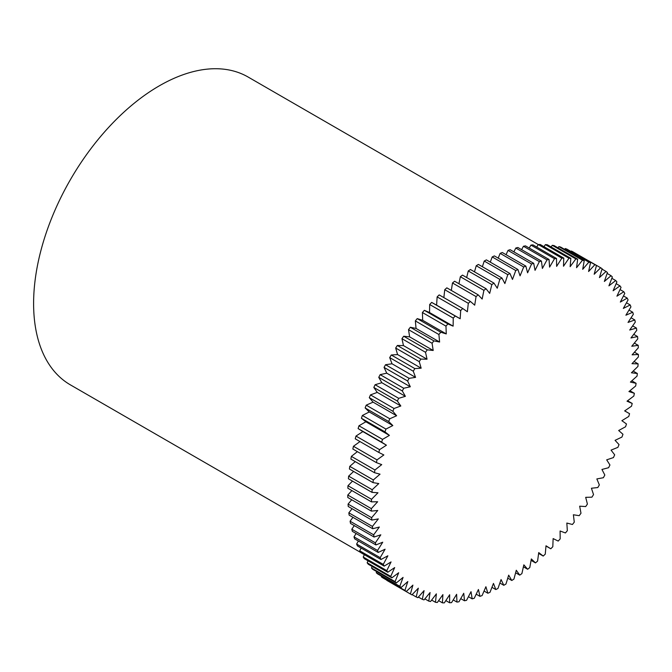 <?xml version="1.0" encoding="UTF-8"?>
<svg xmlns="http://www.w3.org/2000/svg" width="672" height="672" viewBox="0 0 672 672"><rect width="100%" height="100%" fill="white"/><g stroke="black" fill="none" stroke-linecap="round" stroke-linejoin="round"><path stroke-width="1.01" d="M509.947 273.487L512.484 279.434L515.768 270.53A188.84 109.024 -60 0 1 517.919 269.514L520.069 275.848L523.706 266.977A188.84 109.024 -60 0 1 525.84 266.112L527.596 272.807L531.577 264.004A188.84 109.024 -60 0 1 533.694 263.306L535.046 270.337L539.356 261.626A188.84 109.024 -60 0 1 541.439 261.089L542.38 268.439L547.008 259.862A188.84 109.024 -60 0 1 549.049 259.484L549.587 267.12L554.509 258.703A188.84 109.024 -60 0 1 556.508 258.493L556.626 266.389L561.834 258.157A188.84 109.024 -60 0 1 563.783 258.115L563.489 266.238L568.957 258.224A188.84 109.024 -60 0 1 570.839 258.35L570.142 266.683L575.845 258.913A188.84 109.024 -60 0 1 577.668 259.207L576.551 267.708L582.481 260.215A188.84 109.024 -60 0 1 584.228 260.677L582.716 269.321L588.848 262.13A188.84 109.024 -60 0 1 590.512 262.752L588.596 271.513L594.905 264.65A188.84 109.024 -60 0 1 596.484 265.432L594.174 274.268L600.642 267.758A188.84 109.024 -60 0 1 602.129 268.699L599.432 277.586L606.035 271.446A188.84 109.024 -60 0 1 607.429 272.546L604.355 281.45L611.066 275.705A188.84 109.024 -60 0 1 612.36 276.956L608.924 285.844L615.712 280.526A188.84 109.024 -60 0 1 616.904 281.912L613.116 290.758L619.97 285.877A188.84 109.024 -60 0 1 621.054 287.406L616.93 296.176L623.809 291.74A188.84 109.024 -60 0 1 624.775 293.412L620.332 302.072L627.228 298.108A188.84 109.024 -60 0 1 628.076 299.914L623.322 308.431L630.21 304.954A188.84 109.024 -60 0 1 630.941 306.877L625.892 315.218L632.738 312.236A188.84 109.024 -60 0 1 633.343 314.286L628.026 322.426L634.813 319.956A188.84 109.024 -60 0 1 635.292 322.106L629.723 330.019L636.418 328.062A188.84 109.024 -60 0 1 636.77 330.313L630.966 337.974L637.552 336.538A188.84 109.024 -60 0 1 637.778 338.881L631.764 346.256L638.215 345.349A188.84 109.024 -60 0 1 638.316 347.785L632.108 354.841L638.4 354.463A188.84 109.024 -60 0 1 638.366 356.975L631.991 363.695L638.106 363.854A188.84 109.024 -60 0 1 637.946 366.433L631.42 372.792L637.333 373.481A188.84 109.024 -60 0 1 637.048 376.118L630.403 382.091L636.09 383.309A188.84 109.024 -60 0 1 635.67 385.997L628.933 391.566L634.376 393.313A188.84 109.024 -60 0 1 633.83 396.035L627.018 401.184L632.201 403.444A188.84 109.024 -60 0 1 631.529 406.199L624.658 410.903L629.563 413.675A188.84 109.024 -60 0 1 628.774 416.447L621.877 420.689L626.48 423.965A188.84 109.024 -60 0 1 625.573 426.754L618.677 430.517L622.969 434.28A188.84 109.024 -60 0 1 621.944 437.06L615.073 440.336L619.03 444.578A188.84 109.024 -60 0 1 617.896 447.35L611.066 450.122L614.678 454.826A188.84 109.024 -60 0 1 613.435 457.582L606.69 459.841L609.941 464.99A188.84 109.024 -60 0 1 608.597 467.712L601.944 469.459L604.825 475.028A188.84 109.024 -60 0 1 603.38 477.716L596.845 478.934L599.348 484.907A188.84 109.024 -60 0 1 597.811 487.544L591.427 488.233L593.536 494.592A188.84 109.024 -60 0 1 591.914 497.171L585.69 497.33L587.412 504.05A188.84 109.024 -60 0 1 585.698 506.562L579.667 506.184L580.986 513.24A188.84 109.024 -60 0 1 579.197 515.676L573.376 514.769L574.283 522.136A188.84 109.024 -60 0 1 572.435 524.488L566.84 523.051L567.336 530.704A188.84 109.024 -60 0 1 565.421 532.955L560.087 530.998L560.171 538.91A188.84 109.024 -60 0 1 558.197 541.069L553.132 538.591L552.804 546.731A188.84 109.024 -60 0 1 550.78 548.78L546 545.79L545.261 554.14A188.84 109.024 -60 0 1 543.203 556.063L538.726 552.586L537.583 561.103A188.84 109.024 -60 0 1 535.483 562.901L531.334 558.936L529.78 567.596A188.84 109.024 -60 0 1 527.654 569.268L523.841 564.833L521.892 573.602A188.84 109.024 -60 0 1 519.742 575.131L516.281 570.251L513.937 579.088A188.84 109.024 -60 0 1 511.787 580.482L508.679 575.156L505.957 584.052A188.84 109.024 -60 0 1 503.798 585.295L501.068 579.558L497.969 588.462A188.84 109.024 -60 0 1 495.81 589.554L493.466 583.414L490.006 592.309A188.84 109.024 -60 0 1 487.864 593.242L485.906 586.732L482.093 595.568A188.84 109.024 -60 0 1 479.968 596.35L478.422 589.487L474.272 598.248A188.84 109.024 -60 0 1 472.172 598.861L471.022 591.671L466.553 600.314A188.84 109.024 -60 0 1 464.486 600.776L463.747 593.284L458.968 601.784A188.84 109.024 -60 0 1 456.952 602.078L456.624 594.308L451.55 602.641A188.84 109.024 -60 0 1 449.576 602.759L449.669 594.745L444.326 602.876A188.84 109.024 -60 0 1 442.411 602.834L442.907 594.602L437.321 602.49A188.84 109.024 -60 0 1 435.464 602.288L436.372 593.863L430.55 601.499A188.84 109.024 -60 0 1 428.77 601.121L430.08 592.544L424.049 599.886A188.84 109.024 -60 0 1 422.344 599.348L424.057 590.646L417.841 597.677A188.84 109.024 -60 0 1 416.212 596.971L418.328 588.168L411.936 594.863A188.84 109.024 -60 0 1 410.458 594.031A188.84 109.024 -60 0 1 410.399 593.998L412.902 585.127L406.367 591.461A188.84 109.024 -60 0 1 404.922 590.436L407.812 581.54L401.159 587.479A188.84 109.024 -60 0 1 399.806 586.312L403.066 577.408L396.312 582.943A188.84 109.024 -60 0 1 395.069 581.616L398.681 572.746L391.86 577.853A188.84 109.024 -60 0 1 390.718 576.391L394.682 567.58L387.803 572.242A188.84 109.024 -60 0 1 386.786 570.637L391.07 561.918L384.174 566.118A188.84 109.024 -60 0 1 383.267 564.379L387.87 555.794L380.974 559.516A188.84 109.024 -60 0 1 380.184 557.651L385.09 549.217L378.218 552.451A188.84 109.024 -60 0 1 377.555 550.46L382.738 542.212L375.917 544.942A188.84 109.024 -60 0 1 375.371 542.842L380.822 534.811L374.077 537.029A188.84 109.024 -60 0 1 373.657 534.82L379.352 527.033L372.708 528.73A188.84 109.024 -60 0 1 372.414 526.428L378.328 518.91L371.809 520.086A188.84 109.024 -60 0 1 371.641 517.692L377.756 510.476L371.381 511.115A188.84 109.024 -60 0 1 371.347 508.645L377.647 501.749L371.44 501.858A188.84 109.024 -60 0 1 371.532 499.313L377.983 492.769L371.969 492.349A188.84 109.024 -60 0 1 372.196 489.737L378.781 483.571L372.977 482.614A188.84 109.024 -60 0 1 373.33 479.951L380.033 474.18L374.455 472.693A188.84 109.024 -60 0 1 374.942 469.988L381.721 464.629L376.404 462.622A188.84 109.024 -60 0 1 377.009 459.883L383.855 454.961L378.815 452.441A188.84 109.024 -60 0 1 379.546 449.669L386.425 445.2L381.671 442.176A188.84 109.024 -60 0 1 382.519 439.387L389.416 435.389L384.972 431.869A188.84 109.024 -60 0 1 385.938 429.08L392.826 425.561L388.702 421.554A188.84 109.024 -60 0 1 389.777 418.774L396.631 415.75L392.843 411.272A188.84 109.024 -60 0 1 394.036 408.509L400.823 405.989L397.387 401.066A188.84 109.024 -60 0 1 398.689 398.32L405.392 396.32L402.318 390.961A188.84 109.024 -60 0 1 403.721 388.256L410.315 386.77L407.618 380.999A188.84 109.024 -60 0 1 409.114 378.336L415.573 377.378L413.263 371.213A188.84 109.024 -60 0 1 414.851 368.6L421.159 368.18L419.236 361.637A188.84 109.024 -60 0 1 420.907 359.092L427.039 359.201L425.519 352.304A188.84 109.024 -60 0 1 427.266 349.835L433.196 350.482L432.079 343.258A188.84 109.024 -60 0 1 433.902 340.864L439.614 342.04L438.908 334.522A188.84 109.024 -60 0 1 440.79 332.22L446.258 333.925L445.973 326.13A188.84 109.024 -60 0 1 447.913 323.929L453.121 326.147L453.239 318.116A188.84 109.024 -60 0 1 455.238 316.016L460.169 318.746L460.698 310.498A188.84 109.024 -60 0 1 462.739 308.515L467.368 311.749L468.308 303.307A188.84 109.024 -60 0 1 470.392 301.442L474.709 305.172L476.062 296.579A188.84 109.024 -60 0 1 478.17 294.84L482.152 299.04L483.907 290.329A188.84 109.024 -60 0 1 486.041 288.725L489.686 293.387L491.828 284.575A188.84 109.024 -60 0 1 493.979 283.114L497.263 288.221L499.8 279.35A188.84 109.024 -60 0 1 501.959 278.032L504.874 283.567L507.788 274.663A188.84 109.024 -60 0 1 509.947 273.487L486.385 259.888A188.84 109.024 -60 0 0 484.226 261.055L482.37 266.717M507.788 274.663L484.226 261.055M515.768 270.53L492.206 256.931A188.84 109.024 -60 0 1 494.357 255.906L517.919 269.514M492.206 256.931L490.283 262.139M523.706 266.977L500.144 253.369L498.196 258.124M500.144 253.369A188.84 109.024 -60 0 1 502.278 252.512L525.84 266.112M531.577 264.004L508.015 250.404L506.066 254.696M508.015 250.404A188.84 109.024 -60 0 1 510.132 249.698L533.694 263.306M539.356 261.626L515.794 248.027L513.887 251.874M515.794 248.027A188.84 109.024 -60 0 1 517.877 247.489L541.439 261.089M547.008 259.862L523.446 246.254L521.615 249.648M523.446 246.254A188.84 109.024 -60 0 1 525.487 245.885L549.049 259.484M554.509 258.703L530.947 245.095L529.225 248.035M530.947 245.095A188.84 109.024 -60 0 1 532.946 244.885L556.508 258.493M561.834 258.157L538.272 244.549L536.693 247.052M360.545 552.384L70.409 384.88A177.727 102.614 -60 0 1 70.409 179.659A177.727 102.614 -60 0 1 248.136 77.045L538.272 244.549A188.84 109.024 -60 0 1 540.221 244.507L563.783 258.115M568.957 258.224L545.395 244.625L543.984 246.683M545.395 244.625A188.84 109.024 -60 0 1 547.277 244.751L570.839 258.35M575.845 258.913L552.283 245.314L551.082 246.943M552.283 245.314A188.84 109.024 -60 0 1 554.106 245.599L577.668 259.207M582.481 260.215L558.919 246.616L557.962 247.825M558.919 246.616A188.84 109.024 -60 0 1 560.666 247.069L584.228 260.677M588.848 262.13L565.278 248.531L564.589 249.337M565.278 248.531A188.84 109.024 -60 0 1 566.95 249.144L590.512 262.752M594.905 264.65L571.343 251.042L570.956 251.462M571.343 251.042A188.84 109.024 -60 0 1 572.922 251.824L596.484 265.432M600.642 267.758L577.03 254.192M386.954 580.457A188.84 109.024 -60 0 1 386.896 580.423A188.84 109.024 -60 0 1 386.837 580.398L410.399 593.998M406.367 591.461L382.805 577.853A188.84 109.024 -60 0 1 381.36 576.836L404.922 590.436M381.578 576.173L381.36 576.836M401.159 587.479L377.588 573.88A188.84 109.024 -60 0 1 376.244 572.704L399.806 586.312M376.656 571.586L376.244 572.704M396.312 582.943L372.75 569.335A188.84 109.024 -60 0 1 371.507 568.016L395.069 581.616M372.137 566.471L371.507 568.016M391.86 577.853L368.29 564.253A188.84 109.024 -60 0 1 367.156 562.783L390.718 576.391M368.038 560.826L367.156 562.783M387.803 572.242L364.241 558.634A188.84 109.024 -60 0 1 363.216 557.029L386.786 570.637M364.375 554.686L363.216 557.029M384.174 566.118L360.612 552.518A188.84 109.024 -60 0 1 359.705 550.78L383.267 564.379M361.158 548.075L359.705 550.78M380.974 559.516L357.412 545.908A188.84 109.024 -60 0 1 356.622 544.043L380.184 557.651M358.394 541.002L356.622 544.043M378.218 552.451L354.656 538.843A188.84 109.024 -60 0 1 353.993 536.861L377.555 550.46M356.101 533.501L353.993 536.861M375.917 544.942L352.355 531.342A188.84 109.024 -60 0 1 351.809 529.242L375.371 542.842M354.278 525.596L351.809 529.242M374.077 537.029L350.515 523.421A188.84 109.024 -60 0 1 350.095 521.22L373.657 534.82M352.943 517.322L350.095 521.22M372.708 528.73L349.138 515.13A188.84 109.024 -60 0 1 348.852 512.828L372.414 526.428M352.094 508.704L348.852 512.828M371.809 520.086L348.239 506.478A188.84 109.024 -60 0 1 348.079 504.084L371.641 517.692M351.733 499.775L348.079 504.084M371.381 511.115L347.819 497.515A188.84 109.024 -60 0 1 347.785 495.037L371.347 508.645M351.876 490.568L347.785 495.037M371.44 501.858L347.878 488.258A188.84 109.024 -60 0 1 347.97 485.713L371.532 499.313M352.506 481.11L347.97 485.713M371.969 492.349L348.407 478.741A188.84 109.024 -60 0 1 348.634 476.137L372.196 489.737M353.632 471.45L348.634 476.137M372.977 482.614L349.415 469.014A188.84 109.024 -60 0 1 349.768 466.351L373.33 479.951M355.261 461.614L349.768 466.351M374.455 472.693L350.893 459.094A188.84 109.024 -60 0 1 351.372 456.38L374.942 469.988M357.378 451.643L351.372 456.38M376.404 462.622L352.842 449.022A188.84 109.024 -60 0 1 353.447 446.275L377.009 459.883M359.99 441.571L353.447 446.275M378.815 452.441L355.253 438.833A188.84 109.024 -60 0 1 355.975 436.069L379.546 449.669M381.671 442.176L358.109 428.568L362.863 431.592L355.975 436.069M358.109 428.568A188.84 109.024 -60 0 1 358.957 425.788L382.519 439.387M384.972 431.869L361.41 418.261L365.854 421.781L358.957 425.788M361.41 418.261A188.84 109.024 -60 0 1 362.376 415.472L385.938 429.08M388.702 421.554L365.14 407.954L369.264 411.953L362.376 415.472M365.14 407.954A188.84 109.024 -60 0 1 366.215 405.166L389.777 418.774M392.843 411.272L369.281 397.673L373.069 402.142L366.215 405.166M369.281 397.673A188.84 109.024 -60 0 1 370.474 394.901L394.036 408.509M397.387 401.066L373.825 387.458L377.261 392.389L370.474 394.901M373.825 387.458A188.84 109.024 -60 0 1 375.119 384.72L398.689 398.32M402.318 390.961L378.756 377.353L381.83 382.712L375.119 384.72M378.756 377.353A188.84 109.024 -60 0 1 380.15 374.648L403.721 388.256M407.618 380.999L384.056 367.391L386.753 373.17L380.15 374.648M384.056 367.391A188.84 109.024 -60 0 1 385.543 364.728L409.114 378.336M413.263 371.213L389.701 357.605L392.011 363.779L385.543 364.728M389.701 357.605A188.84 109.024 -60 0 1 391.28 354.992L414.851 368.6M419.236 361.637L395.674 348.029L397.589 354.572L391.28 354.992M395.674 348.029A188.84 109.024 -60 0 1 397.345 345.484L420.907 359.092M425.519 352.304L401.957 338.705L403.469 345.593L397.345 345.484M401.957 338.705A188.84 109.024 -60 0 1 403.704 336.227L427.266 349.835M432.079 343.258L408.517 329.658L409.634 336.874L403.704 336.227M408.517 329.658A188.84 109.024 -60 0 1 410.34 327.264L433.902 340.864M438.908 334.522L415.346 320.922L416.052 328.44L410.34 327.264M415.346 320.922A188.84 109.024 -60 0 1 417.228 318.62L440.79 332.22M445.973 326.13L422.402 312.53L422.696 320.317L417.228 318.62M422.402 312.53A188.84 109.024 -60 0 1 424.351 310.321L447.913 323.929M453.239 318.116L429.677 304.508L429.559 312.539L424.351 310.321M429.677 304.508A188.84 109.024 -60 0 1 431.676 302.408L455.238 316.016M460.698 310.498L437.136 296.89L436.598 305.138L431.676 302.408M437.136 296.89A188.84 109.024 -60 0 1 439.177 294.907L462.739 308.515M468.308 303.307L444.746 289.708L443.864 297.612M444.746 289.708A188.84 109.024 -60 0 1 446.83 287.843L470.392 301.442M476.062 296.579L452.491 282.971L451.324 290.438M452.491 282.971A188.84 109.024 -60 0 1 454.608 281.24L478.17 294.84M483.907 290.329L460.345 276.721L458.934 283.735M460.345 276.721A188.84 109.024 -60 0 1 462.479 275.117L486.041 288.725M491.828 284.575L468.266 270.976L466.67 277.536M468.266 270.976A188.84 109.024 -60 0 1 470.417 269.506L493.979 283.114M499.8 279.35L476.238 265.742L474.491 271.858M476.238 265.742A188.84 109.024 -60 0 1 478.397 264.424L501.959 278.032M606.035 271.446L602.003 269.119M611.066 275.705L607.118 273.428M615.712 280.526L611.848 278.284M619.97 285.877L616.157 283.668M623.809 291.74L620.038 289.565M627.228 298.108L623.482 295.949M630.21 304.954L626.472 302.795M632.738 312.236L629 310.078M634.813 319.956L631.058 317.789M636.418 328.062L632.638 325.878M637.552 336.538L633.73 334.328M638.215 345.349L634.334 343.106M638.4 354.463L634.444 352.178M638.106 363.854L634.057 361.519M637.333 373.481L633.175 371.078M636.09 383.309L631.798 380.831M634.376 393.313L629.924 390.743M632.201 403.444L627.564 400.764M629.563 413.675L624.708 410.869M545.983 546.008L550.78 548.78M538.616 553.417L543.203 556.063M531.073 560.356L535.483 562.901M523.396 566.815L527.654 569.268M515.617 572.754L519.742 575.131M507.763 578.164L511.787 580.482M499.859 583.027L503.798 585.295M491.946 587.328L495.81 589.554M484.05 591.041L487.864 593.242M476.196 594.174L479.968 596.35M468.426 596.702L472.172 598.861M460.748 598.618L464.486 600.776M453.205 599.92L456.952 602.078M445.822 600.592L449.576 602.759M438.623 600.65L442.411 602.834M431.634 600.071L435.464 602.288M424.88 598.878L428.77 601.121M418.379 597.064L422.344 599.348M412.154 594.628L416.212 596.971M460.169 318.746L436.598 305.138M453.121 326.147L429.559 312.539M446.258 333.925L422.696 320.317M439.614 342.04L416.052 328.44M433.196 350.482L409.634 336.874M427.039 359.201L403.469 345.593M421.159 368.18L397.589 354.572M415.573 377.378L392.011 363.779M410.315 386.77L386.753 373.17M405.392 396.32L381.83 382.712M400.823 405.989L377.261 392.389M396.631 415.75L373.069 402.142M392.826 425.561L369.264 411.953M389.416 435.389L365.854 421.781M386.425 445.2L362.863 431.592M410.458 594.031L386.896 580.423"/></g></svg>
